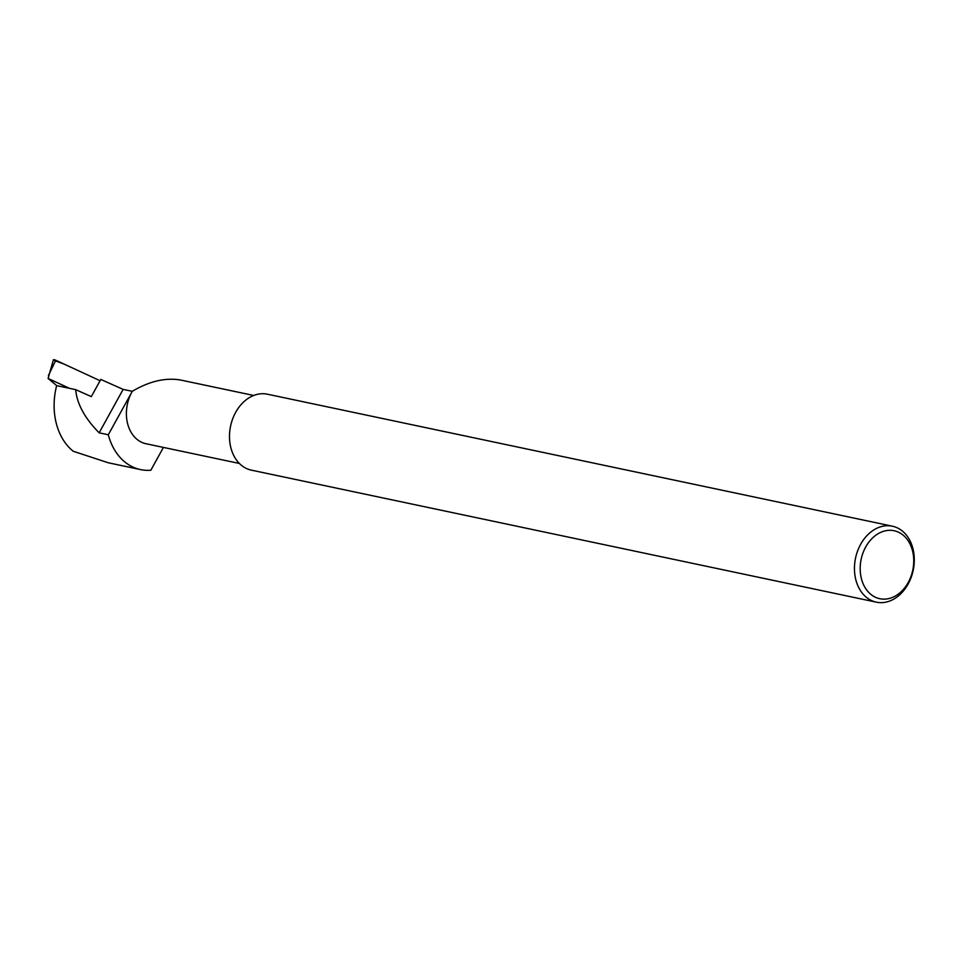 <?xml version="1.0" encoding="UTF-8"?>
<svg xmlns="http://www.w3.org/2000/svg" width="962" height="962" viewBox="0 0 962 962"><rect width="100%" height="100%" fill="white"/><g stroke="black" fill="none" stroke-linecap="round" stroke-linejoin="round"><path stroke-width="1.44" d="M75.685 389.646L91.318 396.609L100.794 379.437L123.136 389.382L99.146 432.828C84.716 418.145 76.9 403.751 75.685 389.646L56.662 385.63A61.171 46.453 101.9 0 0 73.256 451.274L108.405 462.806L140.524 469.588A61.171 46.453 101.9 0 0 150.83 470.238L163.432 447.414M99.146 432.828L108.297 434.764L131.902 392.003A34.74 26.383 101.9 0 0 145.996 443.735L239.37 463.456M108.297 434.764A61.171 46.453 101.9 0 0 140.524 469.588M908.236 582.467A34.74 26.383 101.9 0 0 890.439 530.315A34.74 26.383 101.9 0 0 862.229 581.409A34.74 26.383 101.9 0 0 908.236 582.467M908.14 583.994A38.817 29.473 101.9 0 0 892.399 526.202A38.817 29.473 101.9 0 0 855.543 558.092A38.817 29.473 101.9 0 0 876.358 602.164A38.817 29.473 101.9 0 0 908.14 583.994M892.399 526.202L267.436 394.204A38.817 29.473 101.9 0 0 230.579 426.094A38.817 29.473 101.9 0 0 251.395 470.153L876.358 602.164M123.136 389.382L132.287 391.318A34.74 26.383 101.9 0 0 131.902 392.003L132.287 391.306C149.266 381.277 165.296 377.489 180.351 379.978L253.727 395.466M69.553 388.359L48.1 378.451L56.734 385.642M48.1 378.451L53.379 359.836A3.235 0.782 28.9 0 1 55.784 360.269L100.084 380.724L64.021 364.069L53.439 360.137M55.784 360.269L48.425 375.505"/></g></svg>
